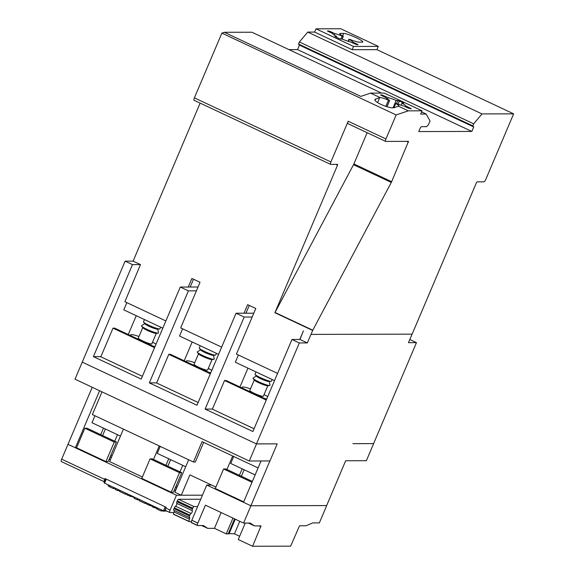 <?xml version="1.0" encoding="UTF-8"?>
<svg xmlns="http://www.w3.org/2000/svg" width="575" height="575" viewBox="0 0 575 575"><rect width="100%" height="100%" fill="white"/><g stroke="black" fill="none" stroke-linecap="round" stroke-linejoin="round"><path stroke-width="0.86" d="M110.422 459.727A14.267 1.804 -157 0 1 109.113 459.332M175.684 490.367A14.267 1.804 -157 0 1 174.369 489.972M254.279 379.974L249.823 390.468A7.36 0.934 23 0 0 254.322 393.35A7.36 0.934 23 0 0 263.372 396.218L267.828 385.724M256.292 375.978L253.093 378.098A9.214 1.164 23 0 0 253.137 378.501L254.409 380.14A7.36 0.934 23 0 0 258.822 382.763A7.36 0.934 23 0 0 267.619 385.746L269.682 385.523A9.214 1.164 23 0 0 269.998 385.272L269.301 381.498M264.054 398.281A15.611 1.977 23 0 0 266.678 399.072M267.72 396.613A15.611 1.977 23 0 0 264.054 394.608M255.997 371.932L255.041 374.188A8.92 1.128 23 0 0 255.149 374.505L256.457 376.194A7.001 0.884 23 0 0 260.662 378.688A7.001 0.884 23 0 0 269.028 381.534L271.163 381.297A8.92 1.128 23 0 0 271.457 381.16L272.155 379.514M255.149 374.505A8.92 1.128 23 0 0 260.497 377.682A8.92 1.128 23 0 0 271.163 381.297M253.137 378.501A9.214 1.164 23 0 0 258.664 381.786A9.214 1.164 23 0 0 269.682 385.523M198.512 353.79L194.055 364.284A7.36 0.934 23 0 0 198.555 367.166A7.36 0.934 23 0 0 207.604 370.034L212.053 359.54M200.524 349.794L197.326 351.914A9.214 1.164 23 0 0 197.362 352.317L198.634 353.956A7.36 0.934 23 0 0 203.047 356.579A7.36 0.934 23 0 0 211.844 359.562L213.907 359.339A9.214 1.164 23 0 0 214.231 359.088L213.533 355.314M208.287 372.097A15.611 1.977 23 0 0 210.737 372.837M211.801 370.336A15.611 1.977 23 0 0 208.287 368.424M200.229 345.748L199.273 348.004A8.92 1.128 23 0 0 199.374 348.321L200.689 350.01A7.001 0.884 23 0 0 204.887 352.504A7.001 0.884 23 0 0 213.26 355.35L215.388 355.113A8.92 1.128 23 0 0 215.69 354.969L216.387 353.33M199.374 348.321A8.92 1.128 23 0 0 204.722 351.498A8.92 1.128 23 0 0 215.388 355.113M197.362 352.317A9.214 1.164 23 0 0 202.889 355.602A9.214 1.164 23 0 0 213.907 359.339M142.737 327.606L138.287 338.1A7.36 0.934 23 0 0 142.787 340.975A7.36 0.934 23 0 0 151.829 343.85L156.285 333.356M144.749 323.61L141.551 325.73A9.214 1.164 23 0 0 141.594 326.133L142.866 327.772A7.36 0.934 23 0 0 147.279 330.395A7.36 0.934 23 0 0 156.077 333.378L158.139 333.155A9.214 1.164 23 0 0 158.463 332.903L157.758 329.13M152.519 345.913A15.611 1.977 23 0 0 154.97 346.653M156.033 344.152A15.611 1.977 23 0 0 152.512 342.24M144.462 319.563L143.498 321.82A8.92 1.128 23 0 0 143.606 322.137L144.922 323.826A7.001 0.884 23 0 0 149.119 326.32A7.001 0.884 23 0 0 157.493 329.166L159.62 328.929A8.92 1.128 23 0 0 159.922 328.785L160.619 327.146M143.606 322.137A8.92 1.128 23 0 0 148.954 325.313A8.92 1.128 23 0 0 159.62 328.929M141.594 326.133A9.214 1.164 23 0 0 147.121 329.418A9.214 1.164 23 0 0 158.139 333.155M138.963 336.49A15.611 1.977 23 0 0 130.683 334.894A15.611 1.977 23 0 0 131.502 336.052M194.738 362.674A15.611 1.977 23 0 0 186.451 361.078A15.611 1.977 23 0 0 187.278 362.236M250.506 388.858A15.611 1.977 23 0 0 242.226 387.262A15.611 1.977 23 0 0 243.045 388.42M174.455 489.778A12.93 1.639 23 0 0 175.778 490.144M176.597 488.218A12.93 1.639 23 0 0 175.411 487.521M109.192 459.137A12.93 1.639 23 0 0 110.515 459.504M111.334 457.578A12.93 1.639 23 0 0 110.148 456.881M126.852 302.63L123.783 309.853L162.811 328.174M247.947 368.151L239.962 386.968M136.253 315.711L128.268 334.528M182.62 328.814L179.551 336.037L218.586 354.358M221.648 347.142L180.665 327.901L196.398 290.849L188.406 290.864L149.342 382.885L156.371 382.871L198.152 402.486M156.608 382.986L168.777 354.329L170.43 354.322L210.594 373.182M192.179 341.967L184.194 360.784M238.388 354.998L235.326 362.221L274.505 380.621M277.574 373.398L236.44 354.085L252.166 317.033L244.174 317.048L205.11 409.077L212.139 409.055L254.078 428.749M212.383 409.17L224.545 380.513L226.198 380.506L266.52 399.438M160.217 446.401L157.255 453.373L185.711 466.735M168.734 458.764L165.967 465.283M177.388 486.349L176.151 485.774M120.455 436.094L91.993 422.733L94.954 415.761M103.471 428.123L100.704 434.643M112.125 455.709L110.896 455.134M233.687 456.485L230.733 463.45L255.135 474.907M261.05 460.978L243.505 502.313L206.763 485.056L191.82 520.246A1.782 0.503 -64.9 0 1 191.813 520.274A2.674 0.755 115.1 0 0 191.338 522.474A2.674 0.755 115.1 0 0 191.497 522.704A2.674 0.755 115.1 0 0 191.597 522.725M193.502 279.234L190.196 287.026L180.27 287.047L141.206 379.069L93.416 356.629L132.48 264.608L140.472 264.586L133.112 261.136L200.136 103.119M310.989 334.391L412.131 334.14L476.431 182.67L477.049 181.851L483.942 181.837A2.674 0.755 115.1 0 0 485.803 179.393L513.633 113.836L482.008 113.915L473.671 123.826L472.801 125.86L473.721 126.946L471.816 131.431L418.765 131.56L419.973 128.707A2.228 0.625 115.1 0 1 421.525 126.673L426.607 126.658L428.454 124.624L430.007 120.958L426.197 114.051L420.684 114.066L422.064 110.81L408.351 110.838L396.153 114.942L385.954 138.963A2.674 0.755 115.1 0 0 385.645 141.385A2.674 0.755 115.1 0 0 385.746 141.407L408.516 141.357L391.632 181.686A2.674 0.755 -64.9 0 1 391.287 182.426L312.778 330.201L307.316 342.923L299.956 339.466L303.435 330.848L299.776 339.466M252.166 317.033L255.796 308.48L247.667 304.664L244.037 313.21L236.045 313.231L244.174 317.048M196.398 290.849L200.028 282.296L191.892 278.48L188.262 287.026M165.88 320.958L124.897 301.717L140.472 264.586M249.27 305.418L245.963 313.21L244.037 313.21M379.888 97.477A10.702 1.358 -157 0 1 388.477 100.136L389.275 100.136A10.702 1.358 -157 0 1 386.077 97.678L380.528 94.94L381.836 94.911L388.139 97.678A10.702 1.358 -157 0 1 396.175 100.452L399.431 100.992L403.736 103.155L401.982 103.177A10.702 1.358 -157 0 1 405.799 105.965L411.276 108.733L408.458 108.193L403.729 105.972A10.702 1.358 -157 0 1 396.506 103.529L395.708 103.529A10.702 1.358 -157 0 1 398.899 106.023A10.702 1.358 -157 0 1 398.468 106.202L394.306 107.604C390.511 109.272 373.312 101.983 375.001 99.425L379.888 97.477L370.588 93.114L360.834 96.392L224.307 32.293L221.871 33.113L194.386 97.858A2.674 0.755 115.1 0 0 194.077 100.273A2.674 0.755 115.1 0 0 194.178 100.294M224.307 32.293L251.915 32.229L381.541 93.085M378.3 46.388L376.912 49.644L352.18 49.709L353.56 46.453L378.3 46.388L340.731 28.75L315.998 28.815L314.611 32.071L307.726 32.085L299.388 41.997L298.518 44.038L299.438 45.123L297.534 49.601L288.966 49.623M347.983 123.675A2.674 0.755 -64.9 0 1 347.882 123.654A2.674 0.755 -64.9 0 1 348.198 121.232L385.954 138.963M312.663 330.445L274.9 312.714L353.524 164.694A2.674 0.755 115.1 0 0 353.877 163.961L367.145 132.696M274.9 312.714L337.518 165.19L337.59 164.378L330.704 164.393A2.674 0.755 -64.9 0 1 330.603 164.371A2.674 0.755 -64.9 0 1 330.912 161.956L348.198 121.232M336.627 36.441A10.702 1.358 -157 0 1 332.81 33.652L327.34 30.885L330.158 31.424L334.88 33.645A10.702 1.358 -157 0 1 342.111 36.088L342.908 36.088A10.702 1.358 -157 0 1 339.717 33.594A10.702 1.358 -157 0 1 340.271 33.415L343.713 33.407A10.702 1.358 -157 0 1 354.947 37.131A10.702 1.358 -157 0 1 362.861 41.946A10.702 1.358 -157 0 1 362.308 42.133L358.865 42.14A10.702 1.358 -157 0 1 350.132 39.481L349.341 39.481A10.702 1.358 -157 0 1 352.54 41.939L358.081 44.677L356.773 44.706L350.47 41.939A10.702 1.358 -157 0 1 342.441 39.165L339.185 38.626L334.88 36.462L336.627 36.441L336.282 37.26M352.54 41.939L352.195 42.751M334.88 33.645L334.276 35.068M405.799 105.965L405.454 106.778M401.982 103.177L401.113 105.232M396.175 100.452L393.056 107.791M388.139 97.678L387.536 99.094M396.153 114.942L221.871 33.113M408.351 110.838L398.468 106.202M353.56 46.453L315.998 28.815M352.18 49.709L314.611 32.071M422.064 110.81L384.308 93.078L370.588 93.114M482.008 113.915L307.726 32.085M376.912 49.644L513.633 113.836M473.671 123.826L299.388 41.997M472.801 125.86L298.518 44.038M473.721 126.946L299.438 45.123M471.816 131.431L297.534 49.601M426.197 114.051L421.604 111.895M105.951 461.588L108.157 461.581L116.452 442.038L87.055 428.238L84.856 428.238L114.245 442.046L105.951 461.588L76.554 447.788L84.856 428.238M116.452 442.038L114.245 442.046M76.554 447.788L75.368 447.788L67.987 444.317L61.676 459.181A2.674 0.755 115.1 0 0 61.367 461.596A2.674 0.755 115.1 0 0 61.467 461.617M92.23 387.277L67.987 444.317M104.47 481.8L104.456 481.8A2.674 0.755 -64.9 0 1 104.355 481.778A2.674 0.755 -64.9 0 1 104.672 479.363L105.017 478.544L166.211 507.279L165.859 508.092A2.674 0.755 115.1 0 0 165.55 510.514L169.812 512.512A2.674 0.755 115.1 0 1 170.121 510.09L176.432 495.233L75.382 447.788M176.432 495.233L181.24 495.219L174.886 492.236L188.672 459.763M142.384 476.977L109.631 461.596L123.409 429.122M179.508 472.679L181.714 472.679L173.42 492.222L171.213 492.229L141.781 478.407L150.075 458.864L179.508 472.679L171.213 492.229M175.497 487.312A14.267 1.804 -157 0 1 176.697 487.981M110.242 456.672A14.267 1.804 -157 0 1 111.435 457.341M166.93 511.161L163.458 510.801L104.585 483.165L104.039 482.813L105.75 478.889M155.998 508.221L155.954 508.322A3.148 0.395 23 0 0 157.291 509.17A9.243 1.172 23 0 0 161.137 510.967L161.704 510.959L162.049 510.147M156.321 507.452L155.954 508.322M161.582 509.924L161.137 510.967M161.827 510.679A4.003 0.51 23 0 0 163.178 511.139L163.961 511.146M163.343 510.751L163.178 511.139M139.617 499.61L139.172 500.66L145.267 503.52L145.791 503.52L146.151 502.679M145.712 502.471L145.267 503.52M145.906 503.254L146.661 502.917M146.244 502.723L145.993 503.298M146.611 503.024L147.15 503.276M120.003 490.403L119.557 491.452L125.659 494.313L126.184 494.313L126.536 493.472M126.105 493.264L125.659 494.313M126.292 494.047L127.046 493.709M126.629 493.515L126.385 494.09M127.003 493.817L127.535 494.069M108.222 485.789L108.179 485.897A3.148 0.395 23 0 0 109.509 486.738A9.243 1.172 23 0 0 113.361 488.534L113.929 488.527L114.274 487.715M108.546 485.027L108.179 485.897M113.807 487.492L113.361 488.534M114.044 488.247A4.003 0.51 23 0 0 115.403 488.707L115.496 488.736M115.568 488.319L115.403 488.707M115.654 488.362L115.208 489.411L117.616 490.54L119.952 490.533M118.062 489.49L117.616 490.54M127.578 493.961L127.132 495.01L134.025 497.397L134.37 498.403L137.324 499.79L139.545 499.79M130.561 495.363L130.115 496.412M134.816 497.353L134.37 498.403M137.77 498.748L137.324 499.79M147.193 503.168L146.747 504.217L152.591 506.388M149.874 504.426L149.428 505.475M152.835 505.82L152.389 506.863L153.978 507.61L156.213 507.603M154.423 506.561L153.978 507.61M181.714 472.679L152.282 458.857L150.075 458.864M173.758 512.526L169.912 512.533A2.674 0.755 115.1 0 1 169.812 512.512M202.465 495.183L181.24 495.219M243.699 501.846L215.294 488.506L223.589 468.963L251.994 482.296M252.368 481.433L225.795 468.956L223.589 468.963M215.898 487.075L211.571 485.041L206.763 485.056M234.564 518.858L228.189 533.88L226.255 533.887L214.446 528.339L207.697 528.353L203.399 525.536L197.599 525.543A2.674 0.755 -64.9 0 1 197.498 525.521A2.674 0.755 -64.9 0 1 197.34 525.298A2.674 0.755 -64.9 0 1 197.807 523.099L197.814 523.092A1.782 0.503 115.1 0 0 197.829 523.063L205.419 505.173L243.57 523.085L250.182 523.07L254.481 525.909L260.993 525.902L252.597 546.25L290.627 546.157L299.546 525.794L306.022 525.78L312.743 522.912L319.355 522.898L326.701 505.59L250.873 505.763L326.65 505.576L345.668 460.747M252.597 546.25L238.266 539.523L245.245 523.085M239.631 536.295L234.456 533.866L228.325 533.557M254.481 525.909L248.45 523.077M229.015 533.88L235.254 519.182M226.255 533.887L232.954 518.104M239.782 521.309L234.456 533.866M214.446 528.339L221.145 512.562M191.374 521.626L189.276 521.633A2.674 0.755 -64.9 0 1 189.175 521.611A2.674 0.755 -64.9 0 1 189.017 521.388A2.674 0.755 -64.9 0 1 189.484 519.189A1.782 0.503 115.1 0 0 189.693 517.565A1.782 0.503 115.1 0 0 189.628 517.558L189.355 517.558A1.782 0.503 -64.9 0 1 189.283 517.543A1.782 0.503 -64.9 0 1 189.491 515.926L189.843 515.107A1.782 0.503 -64.9 0 1 191.044 513.482A1.56 0.438 115.1 0 0 192.1 512.059A1.56 0.438 115.1 0 0 192.28 510.643A1.782 0.503 -64.9 0 1 192.222 510.629A1.782 0.503 -64.9 0 1 192.431 509.012L192.776 508.192A1.782 0.503 -64.9 0 1 193.991 506.561L178.502 499.287L200.74 499.237M193.991 506.561L197.635 506.553M207.661 528.346L201.674 525.536M191.813 520.274L197.814 523.092L191.806 520.282M174.318 510.514A1.782 0.503 -64.9 0 1 173.995 511.908L173.995 511.915A2.674 0.755 115.1 0 0 173.521 514.115A2.674 0.755 115.1 0 0 173.679 514.337A2.674 0.755 115.1 0 0 173.779 514.359M197.829 523.063L191.82 520.246M250.916 505.784L243.57 523.085M173.995 511.908L189.491 519.182L173.995 511.915M178.502 499.287A1.782 0.503 115.1 0 0 177.287 500.918L176.935 501.738A1.782 0.503 115.1 0 0 176.726 503.355A1.782 0.503 115.1 0 0 176.762 503.362L192.194 510.607M207.697 528.353L201.667 525.528M176.827 503.398A1.56 0.438 -64.9 0 1 176.604 504.785A1.56 0.438 -64.9 0 1 175.555 506.208A1.782 0.503 115.1 0 0 174.347 507.833L174.002 508.652A1.782 0.503 115.1 0 0 173.794 510.269A1.782 0.503 115.1 0 0 173.858 510.284L189.232 517.5M269.883 460.949L250.873 505.763M250.858 505.763L243.505 502.313M211.571 485.041L189.923 474.878L181.276 495.233M345.704 460.762L366.376 460.712L373.635 443.613L352.928 443.641M352.964 443.663L373.635 443.613M373.606 443.598L416.458 342.65L408.466 342.671L412.088 334.14M307.316 342.923L299.323 342.944L256.464 443.922L277.2 443.85L269.941 460.949L249.27 461.006L74.987 379.177L82.275 362.092M203.665 442.383L195.342 461.991L193.43 461.998L202.069 441.636L258.089 467.942M193.43 461.998L92.381 414.553L102.012 391.863M256.493 443.886L277.2 443.85M256.529 443.9L249.27 461.006M100.841 356.802L113.002 328.145L114.655 328.138L154.826 346.998M154.546 347.645L113.002 328.145M210.321 373.829L168.777 354.329M266.247 400.085L224.545 380.513M93.416 356.629L100.445 356.615L142.384 376.302M198.03 287.004L190.196 287.026M149.342 382.885L196.981 405.253L236.045 313.231M253.798 313.188L245.963 313.21M153.511 459.432L159.239 445.941M226.945 469.495L232.674 456.004M75.368 447.788L99.59 390.727M133.112 261.136L125.12 261.151L82.254 362.135L256.464 443.922M242.168 468.819L239.401 475.345M180.27 287.047L188.406 290.864M416.458 342.65L409.802 339.523M299.956 339.466L291.963 339.487L252.907 431.509L205.11 409.077M299.323 342.944L291.963 339.487M132.48 264.608L125.12 261.151M312.778 330.201L275.015 312.469M391.287 182.426L353.524 164.694M391.632 181.686L353.877 163.961M408.415 142.162L406.69 141.349M357.262 44.153L357.032 44.706M349.341 39.481L348.522 41.414M343.713 33.407L342.643 35.938M340.271 33.415L339.969 34.119M343.232 36.419L342.067 39.165M343.196 36.419L342.032 39.165M342.111 36.088L340.803 39.172M330.158 31.424L329.813 32.243M328.577 30.885L328.303 31.532M375.712 98.878L375.116 100.287M379.73 97.527L377.588 102.573M381.836 94.911L381.563 95.565M383.417 95.457L383.072 96.269M389.606 100.467L386.946 106.734M389.57 100.467L386.91 106.727M388.477 100.136L385.825 106.382M395.708 103.529L393.94 107.698M410.528 108.186L410.291 108.733M402.917 102.63L402.68 103.177M399.431 100.992L398.087 104.154M397.857 100.445L396.542 103.543M330.912 161.956L194.386 97.858M337.518 165.19L335.8 164.378M104.585 483.165L106.289 479.147M163.458 510.801L165.162 506.783M164.507 511.168L166.168 507.258M157.737 508.12L157.291 509.17M109.962 485.688L109.509 486.738M104.672 479.363L61.676 459.181M170.121 510.09L165.859 508.092M260.892 526.707L259.167 525.895M189.017 521.388L173.521 514.115M192.776 508.192L177.287 500.918M192.431 509.012L176.935 501.738M189.491 515.926L174.002 508.652M189.843 515.107L174.347 507.833M191.044 513.482L175.555 506.208M197.34 525.298L191.338 522.474M244.152 469.753L241.385 476.272M105.376 429.015L102.609 435.541M170.638 459.655L167.871 466.174M130.468 335.563L130.683 334.894M186.235 361.747L186.451 361.078M242.01 387.931L242.226 387.262M182.757 465.348L179.989 471.867M117.494 434.707L114.727 441.226M347.882 123.654L385.645 141.385M348.048 41.263L348.939 39.172M342.132 39.165L343.304 36.398M386.997 106.749L389.67 100.445M393.379 107.777L395.312 103.22M194.077 100.273L330.603 164.371M105.714 478.874L104.039 482.813M155.94 508.257L156.285 507.438M108.165 485.825L108.51 485.005M61.367 461.596L104.355 481.778M173.679 514.337L189.175 521.611M173.794 510.269L189.283 517.543M176.726 503.355L192.222 510.629M191.497 522.704L197.498 525.521"/></g></svg>
